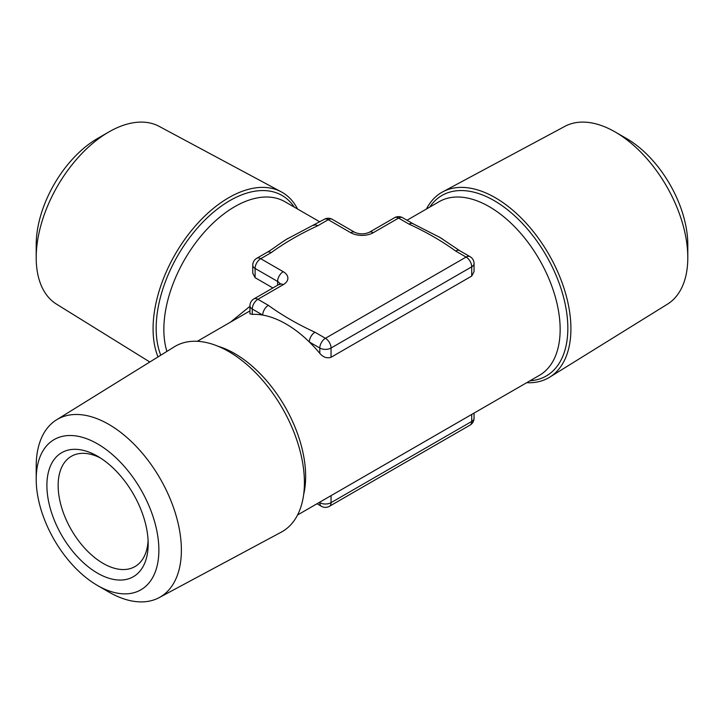 <?xml version="1.0" encoding="UTF-8"?>
<svg xmlns="http://www.w3.org/2000/svg" width="724" height="724" viewBox="0 0 724 724"><rect width="100%" height="100%" fill="white"/><g stroke="black" fill="none" stroke-linecap="round" stroke-linejoin="round"><path stroke-width="1.09" d="M442.726 191.851L564.82 126.383A102.654 59.268 60 0 1 615.21 131.994L626.468 138.492A86.744 50.083 60 0 1 687.8 244.721L687.8 257.717A102.654 59.268 60 0 1 667.465 304.161L549.715 377.168A107.007 61.784 -120 0 0 570.919 328.75A107.007 61.784 -120 0 0 524.837 221.734A107.007 61.784 -120 0 0 442.726 191.851A107.007 61.784 -120 0 0 426.427 209.028M615.21 131.994A102.654 59.268 60 0 1 687.8 257.717M149.823 362L56.535 304.161A102.654 59.268 -60 0 1 36.2 257.717L36.2 244.721A86.744 50.083 -60 0 1 97.532 138.492L108.79 131.994A102.654 59.268 -60 0 1 159.18 126.383L281.274 191.851A107.007 61.784 120 0 0 199.163 221.734A107.007 61.784 120 0 0 153.081 328.75A107.007 61.784 120 0 0 158.013 356.923M36.2 257.717A102.654 59.268 -60 0 1 108.79 131.994M297.573 209.028A107.007 61.784 120 0 0 281.274 191.851M148.176 543.923A71.622 41.349 60 0 1 97.532 573.164A71.622 41.349 60 0 1 46.897 485.451A71.622 41.349 60 0 1 97.532 456.211A71.622 41.349 60 0 1 148.176 543.923M148.094 540.529A63.658 36.752 60 0 1 134.99 566.575A63.658 36.752 60 0 1 85.939 549.516A63.658 36.752 60 0 1 58.146 485.451A63.658 36.752 60 0 1 71.332 456.31A63.658 36.752 60 0 1 100.437 457.975M36.2 479.279A86.744 50.083 -120 0 0 97.532 585.508A86.744 50.083 -120 0 0 158.873 550.095A86.744 50.083 -120 0 0 97.532 443.866A86.744 50.083 -120 0 0 36.2 479.279L36.2 466.283A102.654 59.268 -120 0 1 56.535 419.839L174.285 346.832A107.007 61.784 60 0 1 257.074 374.263A107.007 61.784 60 0 1 304.415 482.618A107.007 61.784 60 0 1 281.274 532.149L159.18 597.617A102.654 59.268 -120 0 0 181.38 550.095A102.654 59.268 -120 0 0 135.958 446.147A102.654 59.268 -120 0 0 56.535 419.839M442.952 239.363A100.265 57.893 -120 0 0 438.871 236.802M331.049 357.276C326.967 358.597 323.221 357.294 319.8 353.357L319.8 348.027L309.338 341.99A100.265 57.893 60 0 0 262.731 315.085L252.278 309.048L252.278 314.379A100.265 57.893 60 0 1 262.731 315.085A7.955 4.597 -60 0 1 268.36 305.338C282.107 315.311 297.645 324.28 314.967 332.244L325.429 338.28L466.102 257.065A7.955 4.597 -120 0 1 471.722 266.812A7.955 4.597 0 0 0 474.057 263.563L474.057 271.581L471.722 276.061L471.722 266.812L331.049 348.027L331.049 357.276L471.722 276.061M314.967 332.244A7.955 4.597 -60 0 0 309.338 341.99A100.265 57.893 60 0 1 319.8 353.357M252.278 314.379L249.943 313.809L249.943 305.799A7.955 4.597 0 0 0 252.278 309.048A7.955 4.597 -60 0 1 257.898 299.302L268.36 305.338M230.395 322.207L249.943 306.333M277.6 285.238L277.6 281.428L255.092 268.441L255.092 277.681L272.885 287.962M255.092 277.681L252.757 273.201L252.757 265.192A7.955 4.597 0 0 0 255.092 268.441A7.955 4.597 120 0 1 260.712 258.694L283.22 271.69A7.955 4.597 120 0 0 277.6 281.428A7.955 4.597 0 0 1 279.817 283.917M288.016 238.386A100.265 57.893 120 0 0 283.808 241.02M526.692 382.697A107.007 61.784 -120 0 0 549.715 377.168M409.033 224.123A7.955 4.597 120 0 1 413.015 223.725L440.038 237.508L459.613 250.631A7.955 4.597 120 0 0 455.64 251.029C441.893 241.056 426.355 232.087 409.033 224.123L398.571 218.087L373.258 232.703A7.955 4.597 -120 0 0 369.276 232.304C364.425 234.386 359.575 234.386 354.724 232.304L332.216 219.309A7.955 7.955 0 0 0 324.262 219.309L286.523 239.291C275.699 246.251 274.206 248.151 267.192 252.26L256.739 258.296A7.955 7.955 0 0 0 252.757 265.192M373.258 232.703A15.919 9.186 0 0 1 350.742 232.703L328.234 219.707L317.782 225.743C300.505 233.68 284.975 242.649 271.174 252.649A7.955 4.597 -120 0 0 267.192 252.26M317.782 225.743A7.955 4.597 -120 0 0 313.8 225.354M97.532 585.508L108.79 592.006A102.654 59.268 -120 0 0 159.18 597.617M160.764 355.213A104.247 60.183 -60 0 1 156.167 328.28A104.247 60.183 -60 0 1 211.345 214.032A104.247 60.183 -60 0 1 294.27 207.118M319.827 221.87L284.885 201.697A100.265 57.893 120 0 0 207.616 228.567A100.265 57.893 120 0 0 163.85 329.465A100.265 57.893 120 0 0 166.891 351.421M218.069 346.262A100.265 57.893 60 0 1 305.646 476.401A100.265 57.893 60 0 1 303.655 494.519M429.73 207.118A104.247 60.183 60 0 1 512.655 214.032A104.247 60.183 60 0 1 567.833 328.28A104.247 60.183 60 0 1 529.995 380.788M297.573 514.972L539.38 375.367A100.265 57.893 -120 0 0 560.15 329.465A100.265 57.893 -120 0 0 516.384 228.567A100.265 57.893 -120 0 0 439.115 201.697L406.988 220.25M474.057 263.563A7.955 7.955 0 0 0 470.075 256.676A7.955 4.597 120 0 0 466.102 257.065L455.64 251.029M271.174 252.649L260.712 258.694A7.955 4.597 -120 0 0 256.739 258.296M279.926 284.677L280.206 283.555L279.247 284.288A7.955 4.597 60 0 1 283.22 284.677A15.919 9.186 0 0 0 283.22 271.69M283.22 284.677L257.898 299.302A7.955 4.597 60 0 0 253.925 298.903A7.955 7.955 0 0 0 249.943 305.799M319.338 502.402L319.8 502.664L319.8 502.139M331.049 495.641L331.049 502.664L471.722 421.449L471.722 414.427M394.598 217.689A7.955 4.597 -120 0 1 398.571 218.087A7.955 4.597 -60 0 1 402.553 217.689A7.955 7.955 0 0 0 394.598 217.689L369.276 232.304M350.742 232.703A7.955 4.597 -60 0 1 354.724 232.304M324.262 219.309A7.955 4.597 -120 0 1 328.234 219.707A7.955 4.597 -60 0 1 332.216 219.309M331.049 348.027A7.955 4.597 -120 0 0 325.429 338.28A7.955 4.597 -60 0 0 319.8 348.027A7.955 4.597 0 0 0 331.049 348.027M474.057 418.201A7.955 4.597 180 0 1 471.722 421.449A7.955 4.597 -120 0 1 470.075 425.097A7.955 7.955 0 0 0 474.057 418.201L474.057 413.087M331.049 502.664A7.955 4.597 180 0 1 319.8 502.664A7.955 4.597 -60 0 0 321.447 506.311A7.955 7.955 0 0 0 329.402 506.311A7.955 4.597 -120 0 0 331.049 502.664M197.308 341.303L249.943 310.913M413.015 223.725L402.553 217.689M470.075 256.676L459.613 250.631M279.247 284.288L253.925 298.903M470.075 425.097L329.402 506.311M321.447 506.311L317.012 503.75"/></g></svg>
